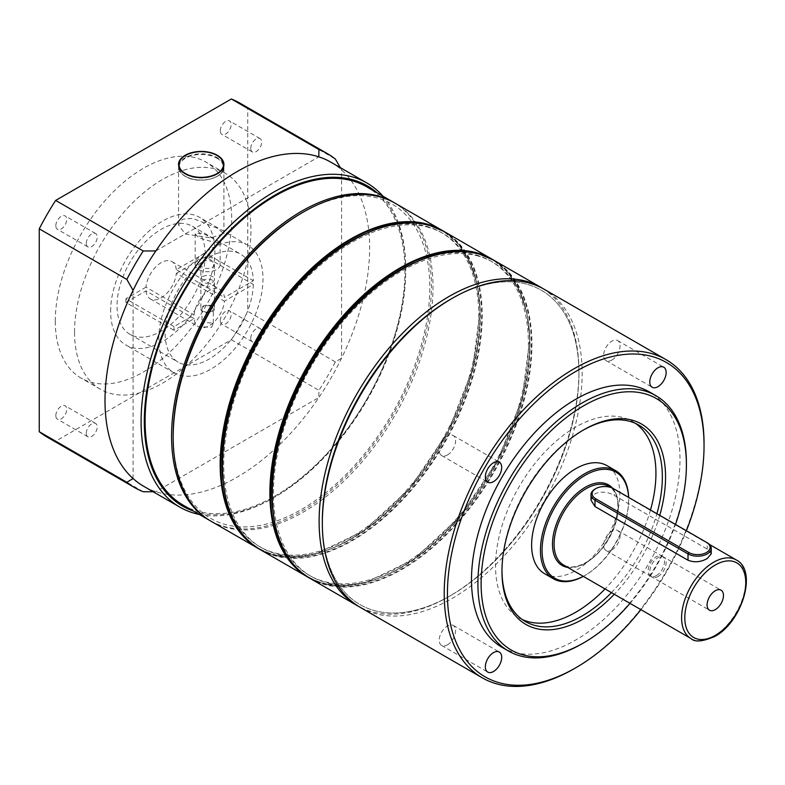<?xml version="1.0" encoding="UTF-8"?>
<svg xmlns="http://www.w3.org/2000/svg" width="785" height="785" viewBox="0 0 785 785"><rect width="100%" height="100%" fill="white"/><g stroke="black" fill="none" stroke-linecap="round" stroke-linejoin="round"><path stroke-width="0.59" stroke-dasharray="3.92 2.94" d="M656.338 575.611A11.569 6.682 120 0 0 663.894 565.426A11.569 6.682 120 0 0 662.118 556.153A11.569 6.682 120 0 0 656.338 556.722A11.569 6.682 120 0 0 648.773 566.917A11.569 6.682 120 0 0 650.549 576.19A11.569 6.682 120 0 0 656.338 575.611M590.997 500.114L594.991 493.716C601.398 491.214 607.816 491.783 614.233 495.413L707.256 549.127L711.239 553.817M583.255 576.357A61.24 35.354 120 0 0 585.365 575.199L584.56 575.66A62.378 36.012 120 0 0 628.667 499.27A62.378 36.012 120 0 0 628.638 497.396M583.284 576.376A62.378 36.012 120 0 0 584.56 575.66L585.365 575.199A61.24 35.354 120 0 0 628.667 500.192A61.24 35.354 120 0 0 628.599 497.376M544.554 573.658A62.378 36.012 120 0 0 575.739 570.567A62.378 36.012 120 0 0 616.49 515.608A62.378 36.012 120 0 0 606.933 465.623M594.991 489.084A13.61 7.86 180 0 1 614.233 489.084L707.256 542.788L707.256 549.127M614.233 489.084L613.428 488.623L614.233 489.084L614.233 495.413M211.224 521.338A183.719 106.073 120 0 0 225.177 527.245A183.719 106.073 120 0 0 401.243 403.814A183.719 106.073 120 0 0 394.943 203.109M301.479 213.137A181.453 104.768 -60 0 1 378.429 198.311A181.453 104.768 -60 0 1 404.157 390.871A181.453 104.768 -60 0 1 224.53 524.282A181.453 104.768 -60 0 1 173.171 435.371M222.901 479.743A181.453 104.768 120 0 0 259.668 546.684A181.453 104.768 120 0 0 273.455 552.522A181.453 104.768 120 0 0 447.342 430.622A181.453 104.768 120 0 0 441.131 232.389A181.453 104.768 120 0 0 427.344 226.551A181.453 104.768 120 0 0 364.77 234.018M428.953 227.483A181.453 104.768 120 0 0 255.056 349.384A181.453 104.768 120 0 0 261.277 547.616A181.453 104.768 120 0 0 275.054 553.454A181.453 104.768 120 0 0 448.951 431.544A181.453 104.768 120 0 0 442.73 233.322A181.453 104.768 120 0 0 428.953 227.483M542.484 288.33A183.719 106.073 -60 0 1 578.947 371.482A183.719 106.073 -60 0 1 449.04 596.502A183.719 106.073 -60 0 1 371.128 611.505A183.719 106.073 -60 0 1 358.794 606.501M322.331 522.417A181.453 104.768 120 0 0 373.689 610.396A181.453 104.768 120 0 0 450.639 595.57A181.453 104.768 120 0 0 578.947 373.336A181.453 104.768 120 0 0 527.589 284.425A181.453 104.768 120 0 0 451.434 298.8M272.621 508.454A181.453 104.768 120 0 0 309.388 575.395A181.453 104.768 120 0 0 323.175 581.234A181.453 104.768 120 0 0 497.062 459.323A181.453 104.768 120 0 0 490.841 261.101A181.453 104.768 120 0 0 477.064 255.262A181.453 104.768 120 0 0 414.49 262.72M478.673 256.185A181.453 104.768 120 0 0 304.776 378.095A181.453 104.768 120 0 0 310.997 576.318A181.453 104.768 120 0 0 324.774 582.156A181.453 104.768 120 0 0 498.671 460.255A181.453 104.768 120 0 0 492.45 262.023A181.453 104.768 120 0 0 478.673 256.185M210.429 520.867A183.719 106.073 120 0 0 351.719 470.627A183.719 106.073 120 0 0 431.397 286.289A183.719 106.073 120 0 0 394.139 202.658M183.16 505.128A183.719 106.073 120 0 0 324.735 455.908A183.719 106.073 120 0 0 404.932 271.011A183.719 106.073 120 0 0 366.88 186.908M185.201 233.979L210.694 237.845L223.921 233.685L217.278 228.2L192.796 218.367L182.64 219.192L178.558 224.961L185.201 233.979M110.626 311.292A73.721 42.557 -60 0 1 142.801 237.109A73.721 42.557 -60 0 1 199.606 217.357A73.721 42.557 -60 0 1 214.874 251.102A73.721 42.557 -60 0 1 182.699 325.294A73.721 42.557 -60 0 1 125.885 345.037A73.721 42.557 -60 0 1 110.626 311.292M158.737 339.071A73.721 42.557 -60 0 1 190.912 264.888A73.721 42.557 -60 0 1 247.717 245.136A73.721 42.557 -60 0 1 262.985 278.881A73.721 42.557 -60 0 1 230.81 353.073A73.721 42.557 -60 0 1 174.005 372.816A73.721 42.557 -60 0 1 158.737 339.071M193.375 511.035A184.858 106.731 120 0 0 275.015 496.954A184.858 106.731 120 0 0 405.727 270.55L405.727 268.696A187.124 108.036 -60 0 1 273.415 497.876A187.124 108.036 -60 0 1 199.311 514.46M55.823 225.766A7.713 4.455 -60 0 1 59.189 218.004A7.713 4.455 -60 0 1 65.135 215.934A7.713 4.455 -60 0 1 66.735 219.466A7.713 4.455 -60 0 1 63.369 227.228A7.713 4.455 -60 0 1 57.423 229.298A7.713 4.455 -60 0 1 55.823 225.766M86.301 243.36A7.713 4.455 -60 0 1 89.667 235.598A7.713 4.455 -60 0 1 95.603 233.528A7.713 4.455 -60 0 1 97.203 237.06A7.713 4.455 -60 0 1 93.837 244.822A7.713 4.455 -60 0 1 87.9 246.892A7.713 4.455 -60 0 1 86.301 243.36M55.823 415.648A7.713 4.455 -60 0 1 59.189 407.886A7.713 4.455 -60 0 1 65.135 405.825A7.713 4.455 -60 0 1 66.735 409.358A7.713 4.455 -60 0 1 63.369 417.11A7.713 4.455 -60 0 1 57.423 419.18A7.713 4.455 -60 0 1 55.823 415.648M86.301 433.241A7.713 4.455 -60 0 1 89.667 425.48A7.713 4.455 -60 0 1 95.603 423.419A7.713 4.455 -60 0 1 97.203 426.942A7.713 4.455 -60 0 1 93.837 434.704A7.713 4.455 -60 0 1 87.9 436.774A7.713 4.455 -60 0 1 86.301 433.241M220.271 130.82A7.713 4.455 -60 0 1 223.637 123.059A7.713 4.455 -60 0 1 229.583 120.998A7.713 4.455 -60 0 1 231.173 124.53A7.713 4.455 -60 0 1 227.807 132.292A7.713 4.455 -60 0 1 221.87 134.353A7.713 4.455 -60 0 1 220.271 130.82M250.739 148.414A7.713 4.455 -60 0 1 254.114 140.652A7.713 4.455 -60 0 1 260.051 138.592A7.713 4.455 -60 0 1 261.65 142.124A7.713 4.455 -60 0 1 258.285 149.886A7.713 4.455 -60 0 1 252.338 151.947A7.713 4.455 -60 0 1 250.739 148.414M220.271 320.712A7.713 4.455 -60 0 1 223.637 312.95A7.713 4.455 -60 0 1 229.583 310.88A7.713 4.455 -60 0 1 231.173 314.412A7.713 4.455 -60 0 1 227.807 322.174A7.713 4.455 -60 0 1 221.87 324.234A7.713 4.455 -60 0 1 220.271 320.712M250.739 338.306A7.713 4.455 -60 0 1 254.114 330.544A7.713 4.455 -60 0 1 260.051 328.473A7.713 4.455 -60 0 1 261.65 332.006A7.713 4.455 -60 0 1 258.285 339.768A7.713 4.455 -60 0 1 252.338 341.828A7.713 4.455 -60 0 1 250.739 338.306M55.293 321.016A124.746 72.024 -60 0 1 109.743 195.475A124.746 72.024 -60 0 1 205.876 162.053A124.746 72.024 -60 0 1 231.712 219.162A124.746 72.024 -60 0 1 177.263 344.703A124.746 72.024 -60 0 1 81.13 378.125A124.746 72.024 -60 0 1 55.293 321.016M74.536 332.134A124.746 72.024 -60 0 1 128.985 206.583A124.746 72.024 -60 0 1 225.118 173.161A124.746 72.024 -60 0 1 250.955 230.27A124.746 72.024 -60 0 1 196.505 355.811A124.746 72.024 -60 0 1 100.372 389.242A124.746 72.024 -60 0 1 74.536 332.134M330.887 162.201A187.124 108.036 -60 0 1 341.573 169.982A187.124 108.036 -60 0 1 369.647 247.864A187.124 108.036 -60 0 1 341.573 358.166A187.124 108.036 -60 0 1 318.808 397.593A187.124 108.036 -60 0 1 155.842 491.685A187.124 108.036 -60 0 1 143.763 486.317M153.203 491.763L155.842 491.685L318.808 397.593L318.936 390.322A192.796 111.313 120 0 0 335.342 361.905L341.573 358.166L341.573 169.982L340.337 167.656M335.342 361.905L247.756 311.341A192.796 111.313 -60 0 1 231.349 339.748L55.656 441.19A192.796 111.313 -60 0 1 47.1 437.059M239.896 103.12A192.796 111.313 -60 0 1 247.756 108.458L247.756 311.341M247.756 108.458L335.342 159.031M143.243 491.753L55.656 441.19M231.349 339.748L318.936 390.322M133.077 478.536L133.077 290.352M155.842 250.925L318.808 156.833M383.031 196.24A187.124 108.036 -60 0 1 405.727 268.696M405.727 270.55A184.858 106.731 120 0 0 377.104 192.806M211.665 311.292A5.672 3.277 0 0 0 213.324 308.976A5.672 3.277 0 0 0 209.821 305.954A5.672 3.277 0 0 0 203.649 306.66A5.672 3.277 0 0 0 201.981 308.976A5.672 3.277 0 0 0 205.484 312.008A5.672 3.277 0 0 0 211.665 311.292M211.665 327.355L213.324 322.929L203.649 322.723L201.981 326.815L211.665 327.355M216.474 259.442A12.472 7.202 180 0 1 220.134 264.535A12.472 7.202 180 0 1 212.431 271.188A12.472 7.202 180 0 1 198.831 269.628A12.472 7.202 180 0 1 195.18 264.535A12.472 7.202 180 0 1 202.883 257.882A12.472 7.202 180 0 1 216.474 259.442M216.474 240.2L220.134 242.516L213.285 242.065L198.831 237.855L195.18 233.842L202.137 233.017L216.474 240.2M212.47 311.753A6.8 3.925 0 0 0 214.462 308.976A6.8 3.925 0 0 0 210.262 305.355A6.8 3.925 0 0 0 202.844 306.199A6.8 3.925 0 0 0 200.852 308.976A6.8 3.925 0 0 0 205.052 312.607A6.8 3.925 0 0 0 212.47 311.753M212.47 285.828A6.8 3.925 0 0 0 214.462 283.051A6.8 3.925 0 0 0 210.262 279.421A6.8 3.925 0 0 0 202.844 280.274A6.8 3.925 0 0 0 200.852 283.051A6.8 3.925 0 0 0 205.052 286.682A6.8 3.925 0 0 0 212.47 285.828M202.844 276.565A6.8 3.925 180 0 1 210.262 275.721A6.8 3.925 180 0 1 214.462 279.352A6.8 3.925 180 0 1 212.47 282.129A6.8 3.925 180 0 1 205.052 282.973A6.8 3.925 180 0 1 200.852 279.352A6.8 3.925 180 0 1 202.844 276.565M202.844 261.758A6.8 3.925 180 0 1 210.262 260.905A6.8 3.925 180 0 1 214.462 264.535A6.8 3.925 180 0 1 212.47 267.312A6.8 3.925 180 0 1 205.052 268.166A6.8 3.925 180 0 1 200.852 264.535A6.8 3.925 180 0 1 202.844 261.758M253.339 284.455A62.378 36.012 -60 0 1 225.393 346.136A62.378 36.012 -60 0 1 178.067 362.071A62.378 36.012 -60 0 1 178.067 290.048A62.378 36.012 -60 0 1 240.445 254.036A62.378 36.012 -60 0 1 253.339 280.755L224.412 297.456A21.548 12.442 120 0 0 220.035 289.39A21.548 12.442 120 0 0 204.179 294.404A21.548 12.442 120 0 0 194.111 314.952L173.976 326.57L173.976 330.279L194.111 318.651A21.548 12.442 120 0 0 198.487 326.717A21.548 12.442 120 0 0 214.344 321.703A21.548 12.442 120 0 0 224.412 301.155L253.339 284.455L205.219 256.675A62.378 36.012 -60 0 1 177.282 318.357A62.378 36.012 -60 0 1 129.957 334.292A62.378 36.012 -60 0 1 129.957 262.268A62.378 36.012 -60 0 1 192.335 226.257A62.378 36.012 -60 0 1 205.219 252.976L253.339 280.755M205.219 252.976L176.291 269.677L224.412 297.456M176.291 269.677A21.548 12.442 120 0 0 171.915 261.611A21.548 12.442 120 0 0 156.058 266.625A21.548 12.442 120 0 0 145.99 287.173L194.111 314.952M145.99 287.173L125.855 298.791L173.976 326.57M125.855 298.791L125.855 302.5L173.976 330.279M125.855 302.5L145.99 290.872L194.111 318.651M145.99 290.872A21.548 12.442 120 0 0 150.367 298.938A21.548 12.442 120 0 0 166.224 293.924A21.548 12.442 120 0 0 176.291 273.376L224.412 301.155M176.291 273.376L205.219 256.675M657.967 576.553A11.569 6.682 120 0 0 665.523 566.368A11.569 6.682 120 0 0 663.747 557.095A11.569 6.682 120 0 0 657.967 557.664A11.569 6.682 120 0 0 650.402 567.859A11.569 6.682 120 0 0 652.178 577.132A11.569 6.682 120 0 0 657.967 576.553M611.849 549.932A11.569 6.682 120 0 0 619.414 539.737A11.569 6.682 120 0 0 617.638 530.474A11.569 6.682 120 0 0 611.849 531.043A11.569 6.682 120 0 0 604.293 541.238A11.569 6.682 120 0 0 606.069 550.511A11.569 6.682 120 0 0 611.849 549.932M447.411 644.878A11.569 6.682 120 0 0 454.966 634.682A11.569 6.682 120 0 0 453.19 625.409A11.569 6.682 120 0 0 447.411 625.988A11.569 6.682 120 0 0 439.855 636.184A11.569 6.682 120 0 0 441.621 645.447A11.569 6.682 120 0 0 447.411 644.878M447.411 454.996A11.569 6.682 120 0 0 454.966 444.801A11.569 6.682 120 0 0 453.19 435.528A11.569 6.682 120 0 0 447.411 436.097A11.569 6.682 120 0 0 439.855 446.292A11.569 6.682 120 0 0 441.621 455.565A11.569 6.682 120 0 0 447.411 454.996M611.849 360.05A11.569 6.682 120 0 0 619.414 349.855A11.569 6.682 120 0 0 617.638 340.582A11.569 6.682 120 0 0 611.849 341.161A11.569 6.682 120 0 0 604.293 351.356A11.569 6.682 120 0 0 606.069 360.619A11.569 6.682 120 0 0 611.849 360.05M450.639 299.252A181.453 104.768 -60 0 1 578.947 373.336A181.453 104.768 -60 0 1 450.639 595.57A181.453 104.768 -60 0 1 322.331 521.495M360.384 607.453A183.719 106.073 120 0 0 452.248 598.347A183.719 106.073 120 0 0 572.265 436.45A183.719 106.073 120 0 0 544.103 289.233M582.951 430.288A113.413 65.479 120 0 0 582.156 430.749L583.755 429.817L582.156 430.749A113.413 65.479 120 0 0 501.968 569.645A113.413 65.479 120 0 0 501.968 570.558M659.743 515.362A115.68 66.784 -60 0 1 614.282 594.274M611.446 592.636A113.413 65.479 120 0 0 656.908 513.724M522.339 619.551A113.413 65.479 -60 0 1 519.032 617.854A113.413 65.479 -60 0 1 501.654 526.98A113.413 65.479 -60 0 1 575.739 427.04A113.413 65.479 -60 0 1 632.445 421.427A113.413 65.479 -60 0 1 635.565 423.429M650.49 510.014A113.413 65.479 -60 0 1 605.029 588.936M502.027 647.321A147.433 85.123 120 0 0 575.739 640.02A147.433 85.123 120 0 0 672.058 510.103A147.433 85.123 120 0 0 649.46 391.96M704.047 444.644A183.719 106.073 -60 0 1 574.139 668.722M640.903 609.641A181.453 104.768 120 0 0 686.394 530.748M630.021 603.361A145.166 83.809 120 0 0 675.502 524.458M686.404 463.16A147.433 85.123 -60 0 1 582.156 643.72M690.986 638.558A45.363 26.19 120 0 0 713.673 636.311A45.363 26.19 120 0 0 743.307 596.335A45.363 26.19 120 0 0 736.359 559.99M567.79 567.427A46.501 26.847 120 0 0 585.365 563.159A46.501 26.847 120 0 0 614.419 526.195A46.501 26.847 120 0 0 612.565 488.162M586.169 562.698A45.363 26.19 120 0 0 615.803 522.722A45.363 26.19 120 0 0 608.846 486.376C628.756 494.972 613.291 548.548 585.6 562.639C576.828 567.506 569.459 568.271 563.483 564.945A45.363 26.19 120 0 0 586.169 562.698M401.881 269.441A183.268 105.808 -60 0 1 479.439 254.556A183.268 105.808 -60 0 1 505.422 449.04A183.268 105.808 -60 0 1 324.009 583.785A183.268 105.808 -60 0 1 272.13 494.177M310.183 578.466A183.719 106.073 120 0 0 324.136 584.383A183.719 106.073 120 0 0 500.202 460.952A183.719 106.073 120 0 0 493.902 260.247M299.007 570.214A183.268 105.808 120 0 0 322.399 582.862A183.268 105.808 120 0 0 502.537 450.786A183.268 105.808 120 0 0 481.176 254.693M321.889 583.078A183.719 106.073 -60 0 1 309.064 577.809L321.958 583.108L342.672 585.816L365.359 582.676L413.44 559.548L459.637 516.942L497.602 460.736L522.113 398.662L529.796 339.248L526.892 313.146L519.562 290.676L508.062 272.611L492.774 259.609A183.719 106.073 -60 0 1 497.435 460.648A183.719 106.073 -60 0 1 321.889 583.078M352.161 240.73A183.268 105.808 -60 0 1 429.719 225.854A183.268 105.808 -60 0 1 455.702 420.328A183.268 105.808 -60 0 1 274.289 555.083A183.268 105.808 -60 0 1 222.41 465.466M260.463 549.765A183.719 106.073 120 0 0 274.416 555.672A183.719 106.073 120 0 0 450.482 432.241A183.719 106.073 120 0 0 444.182 231.546M249.287 541.513A183.268 105.808 120 0 0 272.68 554.151A183.268 105.808 120 0 0 452.817 422.085A183.268 105.808 120 0 0 431.456 225.982M272.169 554.377A183.719 106.073 -60 0 1 259.344 549.098L272.238 554.406L292.952 557.105L315.639 553.965L363.72 530.837L409.917 488.241L447.882 432.035L472.393 369.951L480.077 310.546L477.172 284.445L469.842 261.964L458.342 243.909L443.054 230.908A183.719 106.073 -60 0 1 447.715 431.936A183.719 106.073 -60 0 1 272.169 554.377M185.751 176.497A22.686 13.1 0 0 0 210.272 178.941A22.686 13.1 0 0 0 223.921 166.93A22.686 13.1 0 0 0 216.729 157.363A22.686 13.1 0 0 0 192.207 154.92A22.686 13.1 0 0 0 178.558 166.93A22.686 13.1 0 0 0 185.751 176.497M216.415 157.922A22.225 12.835 180 0 1 217.484 176.066A22.225 12.835 180 0 1 186.065 176.684A22.225 12.835 180 0 1 184.995 158.541A22.225 12.835 180 0 1 216.415 157.922M185.358 155.548A22.686 13.1 180 0 1 216.729 155.322A22.686 13.1 180 0 1 217.121 155.548M223.921 164.713A22.686 13.1 180 0 1 223.921 164.899A22.686 13.1 180 0 1 210.272 176.91A22.686 13.1 180 0 1 185.751 174.466A22.686 13.1 180 0 1 178.558 164.899A22.686 13.1 180 0 1 178.558 164.713L178.558 166.93C178.686 170.816 181.109 174.084 185.849 176.713C199.096 184.612 224.863 178.195 223.921 166.93L223.921 164.713M662.118 556.153L721.062 590.183M610.642 487.406L709.473 544.466M628.667 500.192L628.667 499.27M650.549 576.19L709.493 610.22M259.668 546.684L261.277 547.616M309.388 575.395L310.997 576.318M490.841 261.101L492.45 262.023M578.947 373.336L578.947 371.482M450.639 595.57L449.04 596.502M441.131 232.389L442.73 233.322M223.921 233.685L223.921 164.526M247.717 245.136L199.606 217.357M275.015 496.954L273.415 497.876M95.603 233.528L65.135 215.934M95.603 423.419L65.135 405.825M260.051 138.592L229.583 120.998M260.051 328.473L229.583 310.88M225.118 173.161L205.876 162.053M100.372 389.242L81.13 378.125M252.338 341.828L221.87 324.234M252.338 151.947L221.87 134.353M87.9 436.774L57.423 419.18M87.9 246.892L57.423 229.298M174.005 372.816L125.885 345.037M178.558 224.961L178.558 164.526M213.324 322.929L213.324 308.976M220.134 242.516L220.134 264.535M214.462 283.051L214.462 308.976M214.462 264.535L214.462 279.352M129.957 334.292L178.067 362.071M192.335 226.257L215.149 239.425M217.631 240.858L240.445 254.036M171.915 261.611L220.035 289.39M150.367 298.938L198.487 326.717M200.852 264.535L200.852 279.352M200.852 283.051L200.852 308.976M195.18 233.842L195.18 264.535M201.981 326.815L201.981 308.976M617.638 530.474L663.747 557.095M453.19 625.409L499.299 652.031M453.19 435.528L499.299 462.149M617.638 340.582L663.747 367.213M638.862 425.127L632.445 421.427M525.45 621.563L519.032 617.854M501.968 569.645L501.968 571.5M606.069 360.619L652.178 387.24M441.621 455.565L487.73 482.186M441.621 645.447L487.73 672.068M606.069 550.511L652.178 577.132"/><path stroke-width="1.18" d="M715.272 609.641A11.569 6.682 120 0 0 722.838 599.455A11.569 6.682 120 0 0 721.062 590.183A11.569 6.682 120 0 0 715.272 590.752A11.569 6.682 120 0 0 707.717 600.947A11.569 6.682 120 0 0 709.493 610.22A11.569 6.682 120 0 0 715.272 609.641M706.451 552.512A12.472 7.202 0 0 0 706.451 542.327L613.428 488.623A12.472 7.202 0 0 0 595.786 488.623A12.472 7.202 0 0 0 595.786 498.809L688.818 552.512A12.472 7.202 0 0 0 706.451 552.512M707.256 542.788L706.451 542.327L707.256 542.788A13.61 7.86 180 0 1 711.239 548.342A13.61 7.86 180 0 1 707.256 553.896A13.61 7.86 180 0 1 688.013 553.896L594.991 500.192A13.61 7.86 180 0 1 590.997 494.638A13.61 7.86 180 0 1 594.991 489.084L595.786 488.623M711.239 548.342L711.239 553.817L707.256 558.528C700.848 562.139 694.431 562.708 688.013 560.235L594.991 506.531L590.997 500.114L590.997 494.638M628.599 497.376A61.24 35.354 120 0 0 585.365 475.19A61.24 35.354 120 0 0 542.072 548.97A61.24 35.354 120 0 0 583.255 576.357M628.638 497.396A62.378 36.012 120 0 0 615.754 470.715A62.378 36.012 120 0 0 584.56 473.806A62.378 36.012 120 0 0 543.809 528.766A62.378 36.012 120 0 0 553.376 578.751A62.378 36.012 120 0 0 583.284 576.376M615.754 470.715L606.933 465.623A62.378 36.012 120 0 0 575.739 468.714A62.378 36.012 120 0 0 534.987 523.673A62.378 36.012 120 0 0 544.554 573.658L553.376 578.751M380.99 197.202A183.719 106.073 120 0 0 303.079 212.215A183.719 106.073 120 0 0 173.171 437.225A183.719 106.073 120 0 0 211.224 521.338L258.216 548.46A183.719 106.073 -60 0 1 251.916 347.765A183.719 106.073 -60 0 1 427.982 224.333A183.719 106.073 -60 0 1 441.935 230.24A183.719 106.073 -60 0 1 443.054 230.908L394.943 203.109A183.719 106.073 120 0 0 380.99 197.202M173.171 437.225L173.171 435.371A181.453 104.768 -60 0 1 301.479 213.137L303.079 212.215M364.77 234.018A181.453 104.768 120 0 0 222.901 479.743M358.794 606.501A183.719 106.073 -60 0 1 357.175 605.598A183.719 106.073 -60 0 1 350.875 404.893A183.719 106.073 -60 0 1 526.941 281.462A183.719 106.073 -60 0 1 540.894 287.379A183.719 106.073 -60 0 1 542.484 288.33M451.434 298.8A181.453 104.768 120 0 0 322.331 522.417M414.49 262.72A181.453 104.768 120 0 0 272.621 508.454M394.139 202.658A183.719 106.073 120 0 0 393.344 202.187A183.719 106.073 120 0 0 251.769 251.406A183.719 106.073 120 0 0 171.572 436.303A183.719 106.073 120 0 0 209.624 520.406A183.719 106.073 120 0 0 210.429 520.867M393.344 202.187L366.88 186.908A183.719 106.073 120 0 0 225.305 236.128A183.719 106.073 120 0 0 145.107 421.025A183.719 106.073 120 0 0 183.16 505.128L209.624 520.406M185.201 173.789A22.686 13.1 0 0 0 209.919 176.625A22.686 13.1 0 0 0 223.921 164.526A22.686 13.1 0 0 0 217.278 155.263A22.686 13.1 0 0 0 192.56 152.427A22.686 13.1 0 0 0 178.558 164.526A22.686 13.1 0 0 0 185.201 173.789M377.104 192.806A184.858 106.731 120 0 0 231.761 228.563A184.858 106.731 120 0 0 144.303 421.486A184.858 106.731 120 0 0 193.375 511.035M199.311 514.46A187.124 108.036 -60 0 1 179.853 507.149A187.124 108.036 -60 0 1 141.094 421.486A187.124 108.036 -60 0 1 222.773 233.165A187.124 108.036 -60 0 1 366.978 183.033A187.124 108.036 -60 0 1 383.031 196.24M179.853 507.149L143.763 486.317A187.124 108.036 -60 0 1 133.077 478.536A187.124 108.036 -60 0 1 105.004 400.654A187.124 108.036 -60 0 1 133.077 290.352A187.124 108.036 -60 0 1 155.842 250.925L143.243 250.994A192.796 111.313 120 0 0 126.836 279.411L133.077 290.352M340.337 167.656L335.342 159.031A192.796 111.313 120 0 0 327.482 153.693A192.796 111.313 120 0 0 318.936 149.562L318.808 156.833A187.124 108.036 -60 0 1 330.887 162.201L366.978 183.033M133.077 478.536L126.836 482.284A192.796 111.313 120 0 0 134.686 487.622A192.796 111.313 120 0 0 143.243 491.753L153.203 491.763M126.836 279.411L39.25 228.837A192.796 111.313 -60 0 1 55.656 200.43L231.349 98.988A192.796 111.313 -60 0 1 239.896 103.12L327.482 153.693M134.686 487.622L47.1 437.059A192.796 111.313 -60 0 1 39.25 431.711L39.25 228.837M39.25 431.711L126.836 482.284M318.936 149.562L231.349 98.988M55.656 200.43L143.243 250.994M155.842 250.925A187.124 108.036 -60 0 1 318.808 156.833M493.52 671.499A11.569 6.682 120 0 0 501.075 661.304A11.569 6.682 120 0 0 499.299 652.031A11.569 6.682 120 0 0 493.52 652.61A11.569 6.682 120 0 0 485.964 662.805A11.569 6.682 120 0 0 487.73 672.068A11.569 6.682 120 0 0 493.52 671.499M493.52 481.617A11.569 6.682 120 0 0 501.075 471.422A11.569 6.682 120 0 0 499.299 462.149A11.569 6.682 120 0 0 493.52 462.718A11.569 6.682 120 0 0 485.964 472.913A11.569 6.682 120 0 0 487.73 482.186A11.569 6.682 120 0 0 493.52 481.617M657.967 386.671A11.569 6.682 120 0 0 665.523 376.476A11.569 6.682 120 0 0 663.747 367.213A11.569 6.682 120 0 0 657.967 367.782A11.569 6.682 120 0 0 650.402 377.977A11.569 6.682 120 0 0 652.178 387.24A11.569 6.682 120 0 0 657.967 386.671M583.755 405.747A145.166 83.809 120 0 0 481.117 583.53A145.166 83.809 120 0 0 583.755 642.797L582.156 643.72A147.433 85.123 -60 0 1 508.444 651.02A147.433 85.123 -60 0 1 485.837 532.887A147.433 85.123 -60 0 1 582.156 402.96A147.433 85.123 -60 0 1 655.867 395.66A147.433 85.123 -60 0 1 686.404 463.16L686.404 465.005A145.166 83.809 120 0 0 583.755 405.747M686.394 530.748A181.453 104.768 120 0 0 704.047 445.566A181.453 104.768 120 0 0 575.739 371.482A181.453 104.768 120 0 0 447.43 593.715A181.453 104.768 120 0 0 575.739 667.799L574.139 668.722A183.719 106.073 -60 0 1 482.275 677.828A183.719 106.073 -60 0 1 454.113 530.601A183.719 106.073 -60 0 1 574.139 368.705A183.719 106.073 -60 0 1 665.994 359.608A183.719 106.073 -60 0 1 704.047 443.711A183.719 106.073 -60 0 1 704.047 444.644M322.331 523.34L322.331 521.495A181.453 104.768 -60 0 1 450.639 299.252L452.238 298.329A183.719 106.073 120 0 0 452.238 298.329A183.719 106.073 120 0 0 322.331 523.34A183.719 106.073 120 0 0 360.384 607.453L482.275 677.828M614.282 594.274A115.68 66.784 -60 0 1 583.755 618.717A115.68 66.784 -60 0 1 501.968 571.5A115.68 66.784 -60 0 1 583.755 429.817L583.755 429.817A115.68 66.784 -60 0 1 659.743 515.362M501.968 570.558A113.413 65.479 120 0 0 525.45 621.563A113.413 65.479 120 0 0 582.156 615.94A113.413 65.479 120 0 0 611.446 592.636M656.908 513.724A113.413 65.479 120 0 0 638.862 425.127A113.413 65.479 120 0 0 582.951 430.288M635.565 423.429A113.413 65.479 -60 0 1 650.49 510.014M605.029 588.936A113.413 65.479 -60 0 1 575.739 612.241A113.413 65.479 -60 0 1 522.339 619.551M655.867 395.66L649.46 391.96A147.433 85.123 120 0 0 575.739 399.261A147.433 85.123 120 0 0 479.429 529.178A147.433 85.123 120 0 0 502.027 647.321L508.444 651.02M574.139 668.722L575.739 667.799A181.453 104.768 120 0 0 640.903 609.641M665.994 359.608L544.103 289.233A183.719 106.073 120 0 0 452.248 298.329L450.639 299.252M582.156 643.72L583.765 642.797A145.166 83.809 120 0 0 583.765 642.797A145.166 83.809 120 0 0 630.021 603.361M675.502 524.458A145.166 83.809 120 0 0 686.404 465.005M713.673 562.237A45.363 26.19 120 0 0 684.039 602.213A45.363 26.19 120 0 0 690.986 638.558C694.754 642.365 702.703 641.649 714.811 636.429C741.933 622.171 757.868 570.734 736.359 559.99A45.363 26.19 120 0 0 713.673 562.237M715.272 565.014A43.096 24.884 120 0 0 684.805 617.795A43.096 24.884 120 0 0 715.272 635.389A43.096 24.884 120 0 0 745.75 582.607A43.096 24.884 120 0 0 715.272 565.014M612.565 488.162A46.501 26.847 120 0 0 585.365 487.23A46.501 26.847 120 0 0 553.788 532.858A46.501 26.847 120 0 0 567.79 567.427M610.642 487.406L608.846 486.376A45.363 26.19 120 0 0 586.169 488.623A45.363 26.19 120 0 0 556.526 528.59A45.363 26.19 120 0 0 563.483 564.945L690.986 638.558M688.818 552.512L688.013 553.896L688.013 560.235M595.786 498.809L594.991 500.192L594.991 506.531M272.13 494.177A183.268 105.808 -60 0 1 401.881 269.441M479.949 254.33A183.719 106.073 120 0 0 303.883 377.762A183.719 106.073 120 0 0 310.183 578.466C259.776 552.198 259.688 450.973 309.663 366.84C353.044 289.214 430.111 238.13 479.88 254.301L493.902 260.247A183.719 106.073 120 0 0 479.949 254.33M481.176 254.693A183.268 105.808 120 0 0 477.839 253.633A183.268 105.808 120 0 0 307.004 367.929A183.268 105.808 120 0 0 299.007 570.214M260.463 549.765L309.064 577.809A183.719 106.073 -60 0 1 307.936 577.171A183.719 106.073 -60 0 1 301.636 376.466A183.719 106.073 -60 0 1 477.702 253.035A183.719 106.073 -60 0 1 491.655 258.952A183.719 106.073 -60 0 1 492.774 259.609L444.182 231.546A183.719 106.073 120 0 0 430.229 225.629A183.719 106.073 120 0 0 254.163 349.06A183.719 106.073 120 0 0 260.463 549.765C210.056 523.487 209.968 422.271 259.943 338.139C303.324 260.512 380.391 209.428 430.16 225.599L444.182 231.546M222.41 465.466A183.268 105.808 -60 0 1 352.161 240.73M431.456 225.982A183.268 105.808 120 0 0 428.119 224.922A183.268 105.808 120 0 0 257.284 339.228A183.268 105.808 120 0 0 249.287 541.513M259.344 549.098A183.719 106.073 -60 0 1 258.216 548.46L259.344 549.098M186.065 173.907A22.225 12.835 0 0 0 217.484 173.289A22.225 12.835 0 0 0 216.415 155.145A22.225 12.835 0 0 0 184.995 155.764A22.225 12.835 0 0 0 186.065 173.907M217.121 155.548A22.686 13.1 180 0 1 223.921 164.713M178.558 164.713A22.686 13.1 180 0 1 185.358 155.548M709.473 544.466L736.359 559.99M357.175 605.598L310.183 578.466M540.894 287.379L493.902 260.247M223.921 164.899C223.794 161.004 221.37 157.746 216.631 155.116C203.384 147.217 177.616 153.634 178.558 164.899M704.047 445.566L704.047 443.711"/></g></svg>
